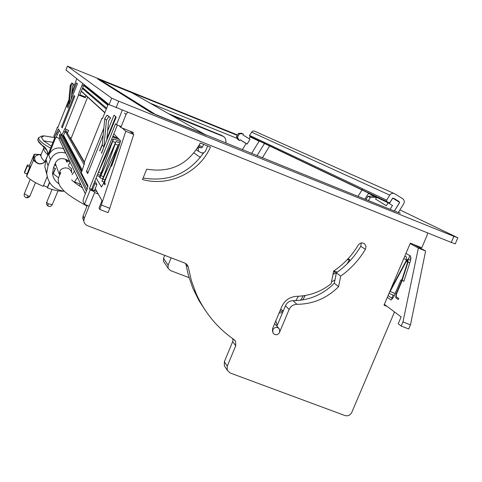 <?xml version="1.0" encoding="UTF-8"?>
<svg xmlns="http://www.w3.org/2000/svg" width="482" height="482" viewBox="0 0 482 482"><rect width="100%" height="100%" fill="white"/><g stroke="black" fill="none" stroke-linecap="round" stroke-linejoin="round"><path stroke-width="0.72" d="M224.353 361.729L227.239 366.169L235.722 345.787L232.722 341.593L224.353 361.729L224.359 365.754L225.227 367.109M232.722 341.593L233.089 338.924M185.751 263.503L188.396 275.379L192.848 288.224L198.958 300.587L205.392 310.486M87.29 205.434L83.109 215.834L82.729 218.322L83.838 221.16M121.193 126.567L116.463 124.675L115.517 123.796L89.471 188.576L91.514 189.372L92.11 190.498L93.14 190.896L93.388 190.282L96.966 191.679M132.833 133.659L133.309 132.484L120.825 127.489L119.325 125.82M143.124 178.009C168.417 182.148 188.601 173.755 203.663 152.83M276.903 326.181L285.434 305.763L289.116 309.48C290.694 306.184 293.279 304.467 296.876 304.311C313.029 304.166 326.941 298.28 338.605 286.663L340.69 276.126C350.788 268.92 359.036 259.967 365.428 249.284L366.013 246.362L364.603 243.838C362.169 242.307 360.042 242.729 358.216 245.115C351.968 255.635 343.78 264.281 333.646 271.053L331.158 283.711C320.982 291.724 309.528 295.924 296.798 296.316C289.809 296.798 284.79 300.244 281.747 306.66L272.583 328.585L272.505 331.477M361.253 242.97L360.783 246.332C354.475 256.888 346.335 265.721 336.358 272.842L334.309 283.241C322.789 294.713 309.052 300.521 293.104 300.66C289.549 300.81 286.995 302.509 285.434 305.763M127.591 112.276L126.091 114.409L120.825 127.489M83.109 215.834L84.199 218.467L94.623 192.583L98.25 193.993M84.199 218.467L83.82 220.991L84.242 222.678L85.483 224.467L86.923 225.462L184.955 263.124L187.872 265.865L186.486 264.028M185.841 263.937L188.269 267.167L187.872 265.865M188.269 267.167L191.396 280.645L196.132 293.556C204.597 312.499 217.201 327.82 233.951 339.527L235.614 341.449L234.607 340.063M235.722 345.787L235.614 341.449M227.239 366.169L227.245 370.248L230.125 372.972L344.913 415.532C347.938 416.315 350.221 415.285 351.758 412.441L394.511 311.932M427.534 232.878L427.094 235.324L421.804 247.754L410.315 243.163L384.003 305.154L386.992 306.317M200.277 143.003L210.471 147.1C199.313 172.496 169.055 187.004 142.503 179.533L146.703 169.182C170.61 173.08 188.468 164.356 200.277 143.003M279.934 331.429L289.116 309.48M334.309 283.241L338.605 286.663M336.358 272.842L340.69 276.126M93.388 190.282L94.623 192.583M189.058 277.65L170.429 270.535L168.104 268.221L168.14 265.16L171.146 257.816M164.446 262.75L163.5 261.34L163.537 258.358L164.76 255.364M283.302 310.866L280.645 309.293M298.46 296.261L295.761 300.623M390.095 209.345L392.481 205.501L388.112 202.789L368.477 193.415L364.91 199.187M347.064 259.846L349.661 259.653L348.125 258.714M349.661 259.653L347.016 263.913M388.112 202.789L386.299 205.718L375.611 199.102L376.346 197.909L375.207 197.204L370.315 197.451L368.375 200.584M272.788 329.766L273.017 333.104C275.421 335.514 277.638 335.273 279.668 332.381L279.403 328.983C276.999 326.633 274.788 326.898 272.788 329.766M278.656 328.146L274.638 323.669M275.8 320.879L277.252 325.338M233.089 340.184L232.541 338.533M302.582 299.937L305.341 295.478M279.042 313.131L282.621 312.505M375.207 197.204L372.827 196.066L367.965 196.313L370.315 197.451M367.965 196.313L365.928 199.596M334.966 279.928L331.489 282.006M337.099 272.306L336.008 271.487L333.634 271.125M336.828 272.505L333.436 274.119L333.417 272.234M283.229 311.047L280.922 311.444L280.102 310.589M300.521 300.232L303.262 295.809M393.999 193.457L254.556 131.17L253.267 130.984L252.062 131.526L249.543 135.382L249.748 136.328L251.038 137.105M249.543 135.382L386.648 200.157L389.769 195.126C391.143 193.318 392.812 192.872 394.77 193.8L402.657 198.705C404.38 200.048 404.735 201.741 403.717 203.79L398.252 212.586M394.372 211.068L399.385 203L399.084 201.548L393.848 198.295L392.408 198.668L390.143 202.326L388.703 202.699L386.938 201.609L386.648 200.157M457.846 237.831L455.261 243.874L451.285 242.434L109.107 104.618L65.944 70.035L67.486 66.154L237.524 134.984M399.921 209.905L457.864 237.795L453.893 236.325L451.285 242.434M65.944 70.035L67.486 66.154L111.691 98.183L118.705 101.196L453.893 236.325M398.427 212.315L400.289 213.243L393.475 210.706L151.185 112.704L97.557 78.879L103.576 81.235M237.289 135.37L103.588 81.205M155.409 114.614L206.151 135.153M153.427 113.758L99.901 80.12L103.618 81.253L132.11 92.875M197.518 148.095L198.126 148.498L198.566 151.336L201.343 152.788L203.163 152.963L205.302 151.577L207.676 145.98M198.126 148.498L198.331 147.98L197.801 147.631M198.464 146.504L199.771 147.359L198.331 147.98M199.771 147.359L200.994 147.847L202.434 147.227L203.609 144.341M412.285 244.549L412.502 244.037M92.309 190.577L94.858 183.678L96.912 184.479L94.442 190.619L96.918 191.583M84.398 162.03L70.282 137.665M122.946 128.688L123.067 128.387M85.344 193.788L59.057 139.045L59.774 137.25L59.467 134.478L61.172 135.153L61.015 133.737M86.386 191.185L59.774 137.25M87.049 189.378L59.467 134.478M87.79 186.932L61.172 135.153M81.416 171.857L62.389 135.472M94.858 183.678L94.243 182.594M84.013 164.549L65.281 131.49M96.912 184.479L94.894 180.973M84.597 163.109L65.727 130.375M63.702 148.715L63.437 148.613C56.828 146.739 51.942 148.842 48.784 154.909L55.587 137.852M65.871 153.234L65.594 153.125C58.762 151.197 53.707 153.366 50.441 159.644L48.025 165.706L46.706 173.14C47.917 183.642 53.785 189.679 64.299 191.246M69.559 160.904L64.799 159.042C60.527 157.837 57.376 159.199 55.334 163.115L53.454 167.82L52.562 173.412C52.972 177.882 55.081 181.316 58.888 183.714M74.294 182.25L77.506 177.472M79.06 185.666L80.596 183.907M150.221 103.22L237.373 138.491M52.544 173.165L58.581 177.852M72.047 174.725L74.457 171.116M54.852 137.563L46.073 159.584L44.808 166.712L46.784 174.363M172.146 115.746L223.895 136.665L225.594 138.882L226.148 143.22M221.383 135.328L168.351 113.583M249.061 138.72L250.158 136.924L259.105 141.196L251.58 153.475M247.121 144.058L250.025 139.316L242.964 134.96L243.434 134.189L242.681 133.725L241.687 133.249L238.5 133.387L236.511 136.635L237.849 139.521L239.584 140.485L240.054 139.714L247.121 144.058L246.109 143.54L242.313 149.739M242.681 133.725L239.482 133.863L238.5 133.387M239.482 133.863L237.487 137.129L236.511 136.635M237.487 137.129L238.831 140.021L237.849 139.521M238.831 140.021L239.584 140.485M240.006 139.786L246.109 143.54M411.074 257.966L410.194 260.051M409.869 255.653L408.314 259.304M393.131 295.05L391.788 298.219M69.354 103.781L70.968 86.001L70.227 85.278L68.625 102.871L69.354 103.781L67.811 107.926M70.968 86.001L72.607 83.597L73.812 84.416L72.384 86.513L71.209 99.413M68.625 102.871L67.028 106.871M70.227 85.278L71.848 82.898L73.812 84.416M71.848 82.898L72.607 83.597M76.765 78.705L71.848 92.369M68.908 99.744L57.816 127.579L57.521 127.007L57.973 127.188M56.267 137.189L59.322 138.394M57.521 127.007L53.882 136.141L54.454 137.412L56.852 132.152L58.183 132.677L57.521 134.327L56.189 133.803M55.785 137.93L54.454 137.412L55.785 137.93L57.521 134.327M63.214 135.804L65.094 131.96L63.678 131.399L61.804 135.243L63.214 135.804L61.786 135.225L58.455 128.821L56.852 132.152M59.22 130.279L58.183 132.677M65.094 131.96L66.088 129.459M63.678 131.399L64.775 128.652L68.54 130.435L67.402 133.285M64.992 129.025L78.56 95.008L78.301 94.749L85.212 97.629L86.013 95.623M68.432 130.387L67.329 133.153M78.56 95.008L85.212 97.629M79.717 95.316L84.001 84.501M78.301 94.749L82.741 83.494M61.612 126.85L62.214 127.923L74.824 96.298L74.101 95.532L61.612 126.85L62.503 127.2M67.721 107.89L77.451 83.748L76.475 82.904L71.595 95.147M68.661 102.521L66.938 106.835M69.824 137.484L71.246 138.045L87.616 97.093M86.109 95.713L85.308 97.719M99.846 150.956L102.268 144.925L104.757 118.578L107.131 115.108L110.649 117.909L108.854 116.68L106.438 120.211L103.907 146.98L102.268 144.925M106.685 140.696L108.552 120.97L110.649 117.909M101.612 153.324L103.907 146.98M108.854 116.68L107.131 115.108M106.438 120.211L104.757 118.578M89.158 206.157L84.428 204.326L83.079 201.307C82.982 200.398 83.657 198.096 85.097 194.403L86.103 191.89C87.429 188.498 88.037 186.407 87.941 185.624L81.313 172.857L84.615 163.055L84.248 162.41L101.961 118.235L102.503 118.452M89.471 188.576L90.2 189.98L94.02 191.468M117.391 125.043L91.514 189.372M108.366 104.028L102.413 118.686L101.961 118.235M103.22 134.882L87.67 173.598L86.471 171.453L88.254 172.146M86.471 171.453L103.853 128.152M107.6 131.062L113.987 115.162L116.186 117.054L101.395 153.234M99.641 150.872L102.347 144.142M106.89 138.545L115.698 116.632M116.463 124.675L122.308 110.149M84.428 204.326L90.2 189.98M394.312 211.044L399.668 202.416L392.697 198.084L389.311 203.537M357.987 196.397L361.97 189.962M362.084 189.781L362.669 188.83M251.966 136.533L251.562 137.189M262.353 157.825L269.631 145.962M269.715 145.829L270.149 145.118M257.014 155.668L264.473 143.503M264.558 143.371L264.98 142.678M114.571 121.084L112.089 125.603M95.261 188.589L101.973 200.729L99.057 207.959L99.828 209.459L125.802 131.279L122.265 128.067M125.802 131.279L133.737 134.448L129.977 131.146M101.582 205.109L109.763 208.278L133.737 134.448M99.828 209.459L108.01 212.622L109.763 208.278M96.093 177.978L101.485 187.016L103.473 183.359L111.035 165.404M113.842 133.869L120.494 140.696L119.518 144.672L111.577 166.278L110.878 165.344M97.611 174.219L113.162 139.846L100.419 174.906L99.744 177.659L100.907 175.671L115.62 142.521L101.931 181.196L118.198 145.317L110.372 167.2L105.148 180.166L104.136 183.738L104.841 184.865L105.269 183.805L104.564 182.684L105.233 180.304L110.517 167.194L118.608 144.263L102.341 180.154L116.029 141.491L100.931 175.291L100.142 176.641L100.599 174.773L113.559 138.834L98.009 173.225M384.347 304.341L401.138 316.885L398.21 323.759L401.205 326.067L408.712 328.971L410.471 324.844L425.642 251.014L418.346 248.097L410.14 243.573M425.642 251.014L414.098 244.681M410.471 324.844L402.97 321.934L418.346 248.097M401.205 326.067L402.97 321.934M391.059 299.973L393.758 296.798L400.675 280.518L401.398 279.717L401.874 279.909L401.398 279.717M405.971 253.387L410.58 256.069L410.598 260.256L403.868 281.331L401.422 279.735M392.631 298.822L388.076 295.556M390.806 299.876L387.311 297.352M404.772 256.219L406.465 256.894L406.26 260.587M395.174 293.466L390.113 291.483L406.278 261.371L407.561 260.172L407.609 262.166L401.307 281.657L396.059 294.008L395.746 297.683L398.325 299.515L398.753 298.503L396.174 296.683L396.379 294.231L401.687 281.747L408.037 262.112L407.965 259.165L406.067 260.931L390.312 290.291M390.113 291.483L389.299 292.664M80.139 94.261L79.958 94.821L85.109 96.888M79.958 94.821L79.747 95.346M65.938 159.885L65.781 159.428M55.135 163.615L55.761 164.766M54.834 137.611L44.091 135.876L41.5 137.388L43.543 140.81L51.417 146.167M38.174 140.858L42.44 145.703M44.073 147.384L43.856 147.902C43.404 149.631 44.712 151.951 47.772 154.861L47.953 152.902L47.067 150.631L42.476 145.745L45.374 148.402M47.881 154.933L45.025 161.844C41.753 164.579 38.632 164.645 35.65 162.048L35.921 161.838C38.783 164.374 41.783 164.35 44.916 161.771L47.881 154.933C47.585 150.45 45.778 147.311 42.452 145.516L42.476 145.745C39.006 142.823 37.476 140.726 37.885 139.461L38.054 138.955M41.103 154.541L40.566 154.475C34.855 155.09 33.306 157.542 35.921 161.838L33.589 159.988L34.439 154.246L41.109 154.535M71.426 171.749L71.613 168.827M68.775 166.404L71.589 168.79L68.763 166.386M67.896 160.253L66.624 161.428M71.547 172.104L71.655 169.001L71.559 172.14M34.24 154.258L29.51 165.633L34.126 154.385L33.27 160.126L35.65 162.048M40.476 154.463L34.126 154.385M41.94 136.038L38.572 137.774C38.596 140.334 42.615 143.799 50.628 148.155M26.618 176.334L33.589 159.988L26.618 176.334L27.004 173.972L29.788 167.188L27.245 166.2L27.269 165.272L27.468 164.838L30.005 165.826L29.788 167.188M38.614 137.593L37.885 139.461C37.741 140.901 39.259 142.931 42.452 145.516M67.775 160.205L66.817 161.024M53.484 167.748L55.49 168.501L53.195 174.026M24.624 171.719L24.462 172.99L27.245 166.2M27.004 173.972L24.462 172.99M26.643 176.376C30.179 179.798 35.698 183.112 43.205 186.323L47.17 176.767M63.726 191.197C59.738 191.432 54.291 190.348 47.405 187.944L49.622 182.612M43.501 185.612L47.483 187.155L49.471 182.377M53.032 173.821L55.279 168.423M47.405 187.944L47.483 187.155M55.279 163.253L56.316 166.248M66.745 161.97L65.54 159.331M293.104 300.66L296.876 304.311M360.783 246.332L365.428 249.284M124.434 113.131L126.091 114.409M168.14 265.16L163.537 258.358M333.604 271.282L335.617 272.812M395.915 200.084L399.084 201.548M250.905 137.039L388.703 202.699M249.754 136.334L386.956 201.615M251.532 132.134L389.769 195.126M118.705 101.196L116.108 107.661M111.691 98.183L109.107 104.618M200.994 147.847L198.59 146.287M199.205 145.154L202.434 147.227M205.549 134.833L131.622 92.598M155.867 114.686L100.154 79.898M114.427 121.253L113.999 120.862M104.871 112.559L81.374 91.164M116.005 117.518L115.511 117.09M106.263 109.089L82.446 88.477M106.63 108.167L82.729 87.766M108.028 104.775L83.778 85.115M108.046 104.745L83.79 85.085M92.55 189.414L91.948 188.287M82.036 169.736L63.612 135.261M200.367 157.421L194.023 152.987M203.151 153.607L202.259 153.005M63.437 148.613L65.594 153.125M80.416 184.142L74.668 181.907M48.784 154.909L50.441 159.644M46.073 159.584L48.025 165.706M223.895 136.665L220.883 135.062M81.97 85.537L83.386 86.109M112.909 136.183L116.656 137.677M97.051 175.611L99.834 176.701M111.649 139.316L112.878 139.804M112.909 141.479L115.343 142.449M100.599 174.773L101.075 174.96M115.373 144.202L117.921 145.209M102.805 178.244L103.299 178.436M117.945 147.04L118.554 147.281M117.349 146.757L117.837 146.95M103.124 179.171L104.883 179.858M114.794 143.931L115.264 144.118M100.907 175.671L103.275 176.599M112.354 141.232L112.8 141.407M98.78 172.321L101.045 173.207M403.735 258.659L406.525 259.768M408.037 262.112L409.784 262.804M406.278 261.371L407.682 261.925M54.574 165.013L56.183 165.892L54.574 165.013M66.643 161.5L67.094 159.94M43.543 140.81L52.96 142.31M41.253 154.216L41.042 154.728C40.578 156.493 41.874 158.837 44.916 161.771L45.025 161.844M69.655 161.121L66.775 162.03M24.335 193.698L28.384 196.162L29.962 195.993L35.487 182.612M30.239 179.358L24.317 193.746C23.793 195.77 24.522 197.126 26.504 197.825L28.384 196.162M48.049 203.735L47.971 206.085C49.851 206.868 51.291 206.374 52.279 204.603L48.049 203.735L46.694 202.289M71.74 172.887C69.492 164.88 60.069 168.116 59.834 171.706L59.533 175.255M363.657 243.253L364.603 243.838M224.359 365.754L227.245 370.248M193.613 290.001L196.132 293.556M82.729 218.322L83.82 220.991M168.104 268.221L163.5 261.34M249.748 136.328L386.938 201.609M196.367 149.854L198.566 151.336M114.312 121.47L113.903 121.096M104.787 112.77L81.307 91.327M107.835 105.221L83.639 85.471M81.669 170.893L63.124 135.767M44.808 166.712L46.706 173.14M112.631 136.87L118.548 139.22M113.565 138.84L120.464 141.581M116.035 141.491L120.054 143.088M118.62 144.263L119.53 144.63M101.931 181.196L104.016 182.009M99.744 177.659L102.485 178.732M97.647 174.273L100.274 175.303M407.989 259.171L410.616 260.214M388.98 293.43L394.306 295.508M44.127 147.155L41.042 154.728L40.247 155.475L40.964 155.12M70.004 161.838L68.42 165.621M44.091 135.876L41.506 136.069M26.534 197.831L28.583 197.53L29.962 195.993M24.492 172.044L27.269 165.272M52.05 189.444L46.567 202.633L46.615 204.458L47.971 206.085M58.045 190.818L52.279 204.603M55.303 163.537L59.431 174.592L60.069 172.948L60.792 172.442L58.677 177.454C57.774 179.593 58.244 182.533 60.093 186.281L63.558 190.541C67.504 194.457 75.325 199.65 87.019 206.109M71.643 179.955C72.77 180.599 71.794 181.099 82.488 187.841"/></g></svg>
